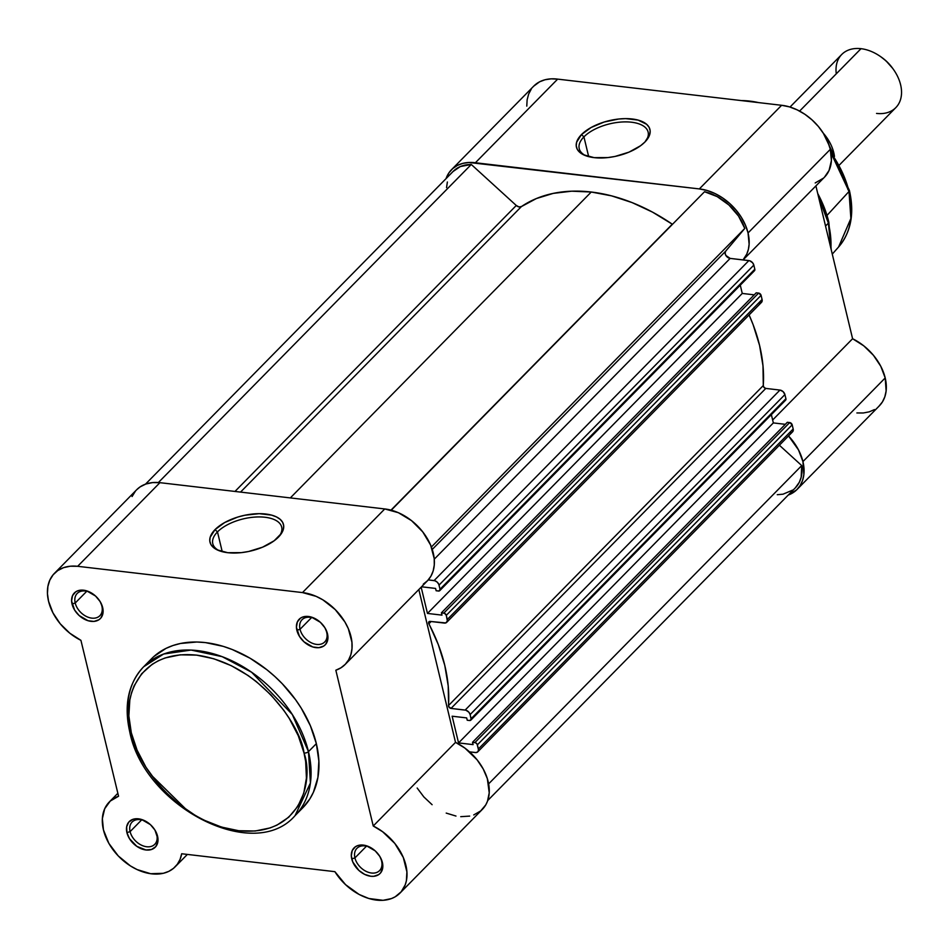 <?xml version="1.0" encoding="UTF-8"?>
<svg xmlns="http://www.w3.org/2000/svg" width="949" height="949" viewBox="0 0 949 949"><rect width="100%" height="100%" fill="white"/><g stroke="black" fill="none" stroke-linecap="round" stroke-linejoin="round"><path stroke-width="1.42" d="M101.875 606.126A15.884 11.056 -135.5 0 0 98.945 599.804A15.884 11.056 44.5 0 1 101.875 606.126A15.884 11.056 44.5 0 1 99.859 615.711A15.884 11.056 44.5 0 1 86.074 616.316A15.884 11.056 44.5 0 1 75.208 603.018L72.029 603.991A18.245 12.717 44.5 0 1 76.881 591.168A18.245 12.717 44.5 0 1 92.895 593.92A18.245 12.717 44.5 0 1 99.123 600.053A18.245 12.717 44.5 0 1 102.67 607.574L100.072 601.476L95.541 596.031L86.667 590.859L83.607 590.207L78.032 590.705L75.73 591.832L72.527 595.64L71.59 600.99L74.627 610.088L79.158 615.533L88.032 620.717L94.01 621.417L98.969 619.733L100.831 618.06L102.931 613.398L102.67 607.574A18.245 12.717 44.5 0 1 91.092 621.358A18.245 12.717 44.5 0 1 72.029 603.991L75.208 603.018A15.884 11.056 44.5 0 1 77.225 593.433A15.884 11.056 44.5 0 1 93.132 594.098A15.884 11.056 -135.5 0 0 79.348 591.903A15.884 11.056 -135.5 0 0 75.208 603.018L86.762 591.263L75.208 603.018A15.884 11.056 -135.5 0 0 91.792 618.131A15.884 11.056 -135.5 0 0 101.875 606.126M153.821 828.418A15.884 11.056 44.5 0 1 156.763 834.74A15.884 11.056 44.5 0 1 154.746 844.325A15.884 11.056 44.5 0 1 140.962 844.93A15.884 11.056 44.5 0 1 130.096 831.632L141.65 819.889L130.096 831.632A15.884 11.056 44.5 0 1 132.113 822.048A15.884 11.056 44.5 0 1 148.02 822.712A15.884 11.056 -135.5 0 0 134.236 820.517A15.884 11.056 -135.5 0 0 130.096 831.632L126.917 832.605A18.245 12.717 44.5 0 1 131.769 819.794A18.245 12.717 44.5 0 1 147.771 822.534A18.245 12.717 44.5 0 1 153.999 828.667A18.245 12.717 44.5 0 1 157.558 836.188L156.763 834.74A15.884 11.056 -135.5 0 0 153.833 828.418M381.593 861.016A15.884 11.056 -135.5 0 0 378.663 854.693A15.884 11.056 44.5 0 1 381.593 861.016A15.884 11.056 44.5 0 1 379.576 870.601A15.884 11.056 44.5 0 1 365.792 871.206A15.884 11.056 44.5 0 1 354.926 857.908L351.747 858.881A18.245 12.717 44.5 0 1 356.599 846.069A18.245 12.717 44.5 0 1 372.601 848.809A18.245 12.717 44.5 0 1 378.829 854.942A18.245 12.717 44.5 0 1 382.388 862.463L379.79 856.366L375.258 850.921L366.385 845.749L363.325 845.096L357.749 845.595L355.448 846.722L352.245 850.529L351.308 855.879L352.767 861.953L358.876 870.423L364.653 874.385L370.81 876.259L373.716 876.307L378.687 874.622L380.537 872.961L382.649 868.288L382.388 862.463A18.245 12.717 44.5 0 1 370.81 876.259A18.245 12.717 44.5 0 1 351.747 858.881L354.926 857.908A15.884 11.056 44.5 0 1 356.943 848.323A15.884 11.056 44.5 0 1 372.85 848.987A15.884 11.056 -135.5 0 0 359.066 846.793A15.884 11.056 -135.5 0 0 354.926 857.908L366.48 846.164L354.926 857.908A15.884 11.056 -135.5 0 0 371.51 873.021A15.884 11.056 -135.5 0 0 381.593 861.016M326.705 632.402A15.884 11.056 -135.5 0 0 323.775 626.079A15.884 11.056 44.5 0 1 326.705 632.402A15.884 11.056 44.5 0 1 324.688 641.987A15.884 11.056 44.5 0 1 310.904 642.592A15.884 11.056 44.5 0 1 300.038 629.294L296.859 630.266A18.245 12.717 44.5 0 1 301.711 617.443A18.245 12.717 44.5 0 1 317.725 620.195A18.245 12.717 44.5 0 1 323.953 626.328A18.245 12.717 44.5 0 1 327.5 633.849L324.902 627.752L320.371 622.307L311.497 617.135L308.437 616.482L302.861 616.98L300.56 618.107L297.357 621.915L296.42 627.265L299.457 636.364L303.988 641.809L312.862 646.993L318.84 647.692L323.799 646.008L325.661 644.335L327.761 639.673L327.5 633.849A18.245 12.717 44.5 0 1 315.922 647.633A18.245 12.717 44.5 0 1 296.859 630.266L300.038 629.294A15.884 11.056 44.5 0 1 302.055 619.709A15.884 11.056 44.5 0 1 317.962 620.373A15.884 11.056 -135.5 0 0 304.178 618.179A15.884 11.056 -135.5 0 0 300.038 629.294L311.592 617.538L300.038 629.294A15.884 11.056 -135.5 0 0 316.622 644.407A15.884 11.056 -135.5 0 0 326.705 632.402M217.487 531.903A35.433 16.963 -13.5 0 0 219.433 550.823A35.433 16.963 166.5 0 1 212.778 543.658A35.433 16.963 166.5 0 1 217.487 531.903L222.232 551.689L217.487 531.903A35.433 16.963 166.5 0 1 254.557 517.11A35.433 16.963 166.5 0 1 281.687 527.11A35.433 16.963 166.5 0 1 279.006 536.517A35.433 16.963 -13.5 0 0 263.11 517.075A35.433 16.963 -13.5 0 0 217.487 531.903L215.008 529.649L217.487 531.903M278.484 537.075A37.806 18.102 166.5 0 1 218.234 550.349A37.806 18.102 166.5 0 1 215.008 529.649L224.699 522.531L237.748 517.063L244.925 515.224L259.207 513.67L271.592 515.117L276.456 516.92L280.192 519.34L282.636 522.318L283.692 525.699L283.348 529.388L281.58 533.231L274.154 540.764L262.565 547.182L248.567 551.499L241.319 552.638L227.724 552.698L217.024 549.803L213.3 547.371L210.856 544.406L209.788 541.013L210.144 537.336L215.008 529.649A37.806 18.102 166.5 0 1 264.522 513.895A37.806 18.102 166.5 0 1 279.86 535.556A37.806 18.102 166.5 0 1 278.484 537.075M302.838 807.753L309.92 798.785L313.407 792.249L317.891 777.539L318.876 761.134L316.349 743.648A106.169 73.963 -135.5 0 1 302.897 807.682L295.02 815.689C253.751 863.436 144.058 806.436 129.764 731.916A3.321 1.59 -13.5 0 0 131.318 732.83C121.686 706.744 132.967 648.855 196.585 655.118C260.785 663.79 301.319 727.741 304.024 753.02C313.656 779.105 302.375 837.006 238.745 830.731C174.545 822.059 134.011 758.109 131.318 732.83A3.321 1.59 166.5 0 1 129.764 731.928A3.321 1.59 166.5 0 1 130.203 730.813A106.169 73.963 44.5 0 1 143.655 666.767A106.169 73.963 44.5 0 1 235.827 662.722A106.169 73.963 44.5 0 1 308.472 751.644A3.321 1.59 166.5 0 1 304.024 753.02L305.673 761.572L306.42 778.073L303.763 793.222L297.796 806.425L288.745 817.208L276.966 825.12L270.192 827.908L255.186 831.016L238.745 830.731L221.497 827.077L204.094 820.185L195.553 815.606L179.183 804.396L164.296 790.825L157.581 783.316L145.956 767.207L137.095 750.161L131.318 732.83L128.862 715.902L129.823 700.006L131.579 692.64L134.153 685.759L141.698 673.707L152.172 664.312L158.376 660.729L165.15 657.942L180.144 654.834L196.585 655.118L213.833 658.772L231.236 665.664L248.116 675.522L256.159 681.453L271.046 695.024L283.881 710.433L289.374 718.642L298.247 735.689L304.024 753.02A3.321 1.59 -13.5 0 0 308.472 751.644A106.169 73.963 44.5 0 1 295.02 815.689L310.418 783.008L308.472 751.644L316.349 743.648L308.472 751.644L292.304 714.49L251.615 672.248L222.161 656.661L191.081 650.065L163.608 654.039L143.655 666.767L151.52 658.772A106.169 73.963 -135.5 0 1 243.691 654.727A106.169 73.963 -135.5 0 1 316.349 743.648L310.382 725.76L301.236 708.168L295.566 699.686L282.304 683.778L274.854 676.507L266.93 669.769L250.038 658.203L232.256 649.519L223.252 646.364L205.447 642.592L196.811 642.01L180.512 643.469L172.991 645.51L166.004 648.381L153.845 656.554M151.105 774.93L186.763 810.007M473.729 814.942L480.68 810.932L485.758 804.894L487.489 801.217L489.221 792.854L487.347 778.69L483.231 769.01L477.098 759.817L464.915 748.097L455.52 742.367L373.242 825.998A46.216 32.195 44.5 0 1 400.003 893.08A46.216 32.195 44.5 0 1 334.89 871.668L181.686 853.756A46.216 32.195 44.5 0 1 175.174 866.805A46.216 32.195 44.5 0 1 135.055 868.572A46.216 32.195 44.5 0 1 103.441 829.865L102.362 818.631L104.698 808.738L110.262 801.063L118.566 796.235L80.926 640.338A46.216 32.195 44.5 0 1 48.553 601.251L47.45 593.671L47.877 586.541L49.799 580.159L53.156 574.75L57.818 570.527L63.619 567.644L70.309 566.221L77.652 566.304L159.93 482.673A46.216 32.195 -135.5 0 0 136.68 489.743L54.401 573.374A46.216 32.195 44.5 0 1 77.652 566.304L302.482 592.579L316.124 596.352L322.874 599.851L335.222 609.578L344.878 621.927L348.319 628.653L351.937 642.2L351.996 648.618L350.893 654.561L348.639 659.828L345.306 664.276L340.999 667.776L335.839 670.219L373.242 825.998L382.637 831.739L394.82 843.447L403.289 857.469L406.907 871.917L406.374 880.826L405.211 884.859L401.202 891.775L395.14 896.841L391.463 898.573L383.052 900.316L368.829 898.501L359.09 894.433L345.555 884.646L334.89 871.668L181.686 853.756L180.061 859.403L177.309 864.302L173.525 868.323L168.827 871.348L163.347 873.294L150.701 873.721L137.071 869.557L130.381 865.891L118.234 855.903L108.886 843.412L103.441 829.865A46.216 32.195 44.5 0 1 109.289 801.988A46.216 32.195 44.5 0 1 118.566 796.235L80.926 640.338L69.835 633.22L60.226 623.79L52.93 612.817L48.553 601.251A46.216 32.195 44.5 0 1 54.401 573.374M126.917 832.605L129.515 838.702L136.834 846.354L145.98 849.984L151.555 849.474L155.707 846.686L157.819 842.012L157.985 839.201L154.96 830.09L150.428 824.645L141.555 819.473L138.495 818.821L132.919 819.319L128.756 822.119L126.644 826.781L126.917 832.605L130.096 831.632A15.884 11.056 -135.5 0 0 146.68 846.745A15.884 11.056 -135.5 0 0 156.763 834.74L157.558 836.188A18.245 12.717 44.5 0 1 145.98 849.984A18.245 12.717 44.5 0 1 126.917 832.605M417.169 788.026L423.871 796.958L432.103 804.705M446.208 813.091L455.971 816.057M460.739 816.674L469.684 816.104M423.278 584.145L427.584 580.646L430.917 576.185L433.171 570.918L434.274 564.987L434.215 558.57L430.597 545.023L422.744 531.879L411.569 520.669L398.402 512.709L384.76 508.949L302.482 592.579A46.216 32.195 44.5 0 1 344.973 622.093A46.216 32.195 44.5 0 1 345.128 664.466A46.216 32.195 44.5 0 1 335.839 670.219L373.242 825.998L455.52 742.367L418.829 589.543L455.52 742.367A46.216 32.195 -135.5 0 1 482.282 809.45L400.003 893.08M345.128 664.466L427.394 580.835A46.216 32.195 -135.5 0 0 427.24 538.451A46.216 32.195 -135.5 0 0 384.76 508.949L159.93 482.673L152.587 482.59L145.885 484.014L140.096 486.896L136.597 489.826M135.434 491.119L132.077 496.529M77.652 566.304L302.482 592.579L384.76 508.949L159.93 482.673L77.652 566.304M145.505 484.144L453.159 171.401A43.844 30.546 -135.5 0 1 471.285 164.474L158.4 482.531L471.285 164.474L516.28 205.482L234.972 491.44L516.28 205.482A4.745 3.298 -135.5 0 0 521.428 206.562A161.152 112.255 -135.5 0 1 591.251 192.018L611.536 195.85L632.105 202.6L652.497 212.113L672.283 224.201A4.745 3.298 -135.5 0 0 672.473 224.32L391 510.123L672.283 224.201A161.152 112.255 -135.5 0 0 591.251 192.018L290.335 497.905L591.251 192.018L571.678 191.188L553.255 193.382L536.387 198.543L521.428 206.562L518.996 206.929L516.28 205.482L471.285 164.474L460.312 166.573L453.1 171.472M469.553 751.869L476.125 752.569L477.905 751.691L478.486 749.746L477.05 744.028L475.71 742.806L472.519 742.284L473.077 744.621L458.557 742.913L452.139 716.21L466.671 717.907L467.228 720.232L469.613 720.516L471.155 719.484L470.123 714.573L468.913 712.248L465.959 710.232L451.012 708.417L448.64 706.495L448.201 685.902L444.784 665.403L438.284 644.549L428.568 622.876L430.122 621.417L445.733 622.935L447.359 621.002L446.291 615.343L444.618 613.327L441.427 612.805L441.997 615.13L427.465 613.434L421.166 587.17L427.465 613.434L441.997 615.13L441.427 612.805L443.824 613.09L758.619 293.087L756.223 292.814L441.427 612.805L756.223 292.814L758.619 293.087L443.824 613.09A2.373 1.649 44.5 0 1 446.291 615.343L761.086 295.341L758.619 293.087A2.373 1.649 -135.5 0 1 761.086 295.341L762.083 299.493L761.086 295.341L446.291 615.343L447.287 619.483A4.745 3.298 44.5 0 1 446.694 622.342A4.745 3.298 44.5 0 1 444.286 623.066L430.122 621.417A2.373 1.649 44.5 0 0 428.924 621.773L428.924 621.773A2.373 1.649 44.5 0 0 428.853 623.813A161.152 112.255 44.5 0 1 448.486 705.57L763.281 385.567L762.996 365.899L759.568 345.412L753.079 324.558L749.081 314.961A161.152 112.255 -135.5 0 1 763.281 385.567A2.373 1.649 -135.5 0 0 765.807 388.414L764.004 387.406L763.281 385.567L448.486 705.57A2.373 1.649 44.5 0 0 451.012 708.417L765.807 388.414L779.959 390.075L765.807 388.414L451.012 708.417L465.164 710.066A4.745 3.298 44.5 0 1 470.123 714.573L784.918 394.582L783.067 391.581L779.959 390.075L465.164 710.066L779.959 390.075A4.745 3.298 -135.5 0 1 784.918 394.582L785.914 398.722L784.918 394.582L470.123 714.573L471.119 718.725A2.373 1.649 44.5 0 1 470.811 720.149A2.373 1.649 44.5 0 1 469.613 720.516L467.228 720.232L466.671 717.907L452.139 716.21L458.557 742.913L473.077 744.621L472.519 742.284L474.903 742.569L789.698 422.566L787.314 422.293L472.519 742.284L787.314 422.293L789.698 422.566L474.903 742.569A2.373 1.649 44.5 0 1 477.383 744.823L792.178 424.832L789.698 422.566A2.373 1.649 -135.5 0 1 792.178 424.832L793.174 428.972L792.178 424.832L477.383 744.823L478.379 748.975A4.745 3.298 44.5 0 1 477.774 751.833A4.745 3.298 44.5 0 1 475.366 752.557L469.553 751.869M421.546 586.79L435.579 588.427L436.137 590.753L439.257 590.966L440.028 589.246L438.77 584.299L437.181 582.093L434.879 580.752L428.26 579.898L434.084 580.586A4.745 3.298 44.5 0 1 439.031 585.094L753.826 265.103L752.616 262.766L749.674 260.75L730.161 258.401L725.878 255.471L725.095 253.11L725.688 251.165L744.787 228.424L738.488 216.016L728.927 205.008L717.171 196.597L704.526 191.734L391.249 510.194L704.526 191.734A43.844 30.546 -135.5 0 1 744.787 228.424L431.392 546.992L744.787 228.424L725.688 251.165A4.745 3.298 -135.5 0 0 725.878 255.471A4.745 3.298 -135.5 0 0 730.161 258.401L748.88 260.584L434.084 580.586L748.88 260.584A4.745 3.298 -135.5 0 1 753.826 265.103L754.823 269.243L753.826 265.103L439.031 585.094L440.028 589.246A2.373 1.649 44.5 0 1 439.731 590.669A2.373 1.649 44.5 0 1 438.521 591.037L436.137 590.753L435.579 588.427L421.546 586.79M777.267 494.714L783.02 494.192L792.783 490.052M795.321 487.857L799.343 482.222L801.181 477.193L801.727 465.591L779.39 445.235L801.727 465.591L488.628 783.874L801.727 465.591A43.844 30.546 -135.5 0 1 795.392 487.786L487.727 800.529M790.161 432.554L790.92 432.566M792.688 431.7L793.174 428.972L478.379 748.975L793.174 428.972A4.745 3.298 -135.5 0 1 792.569 431.831L477.774 751.833M785.321 424.322L773.352 422.922L771.359 414.642L773.352 422.922L458.557 742.913L773.352 422.922L785.321 424.322M784.408 400.514L785.665 400.087L785.914 398.722L471.119 718.725L785.914 398.722A2.373 1.649 -135.5 0 1 785.606 400.158L470.811 720.149M759.081 303.075L761.122 302.648M761.608 302.221L762.083 299.493L447.287 619.483L762.083 299.493A4.745 3.298 -135.5 0 1 761.489 302.351L446.694 622.342M754.23 294.842L742.26 293.443L740.279 285.163L742.26 293.443L427.465 613.434L742.26 293.443L754.23 294.842M753.316 271.034L754.585 270.607L754.823 269.243L440.028 589.246L754.823 269.243A2.373 1.649 -135.5 0 1 754.526 270.679L439.731 590.669M447.37 181.994L446.564 187.594M434.262 559.186L730.161 258.401L434.262 559.186M432.258 549.435L725.688 251.165L432.258 549.435M431.107 621.536L428.853 623.813L431.107 621.536M521.428 206.562L240.548 492.092L521.428 206.562M645.45 141.472A35.433 16.963 -13.5 0 0 629.555 122.03A35.433 16.963 -13.5 0 0 583.932 136.858L581.452 134.604A37.806 18.102 166.5 0 1 630.966 118.85A37.806 18.102 166.5 0 1 646.305 140.511A37.806 18.102 166.5 0 1 644.917 142.018L640.599 145.719L629.009 152.137L614.999 156.455L607.763 157.593L594.169 157.641L583.469 154.758L579.744 152.326L577.3 149.361L576.233 145.968L576.589 142.291L581.452 134.604L591.144 127.486L604.193 122.018L618.618 119.028L625.652 118.625L638.036 120.072L646.637 124.295L649.08 127.261L650.136 130.654L649.78 134.343L644.917 142.018A37.806 18.102 166.5 0 1 584.679 155.304A37.806 18.102 166.5 0 1 581.452 134.604L583.932 136.858A35.433 16.963 166.5 0 1 620.99 122.065A35.433 16.963 166.5 0 1 648.12 132.065A35.433 16.963 166.5 0 1 645.45 141.472M588.677 156.644L583.932 136.858L588.677 156.644M847.837 189.492A3.321 1.59 166.5 0 1 849.391 190.405A3.321 1.59 166.5 0 1 849.011 191.461L850.873 218.484L838.584 247.001A94.912 66.122 -135.5 0 0 849.011 191.461L827.006 215.435L849.011 191.461A94.912 66.122 -135.5 0 0 831.039 153.003L849.011 191.461A3.321 1.59 -13.5 0 0 849.391 190.405C854.622 213.371 851.028 232.232 838.584 247.001L832.273 254.107M828.75 221.852A3.321 1.59 166.5 0 1 828.821 222.042A3.321 1.59 166.5 0 1 828.382 223.145L830.897 248.377A106.169 73.963 -135.5 0 0 828.382 223.145L825.535 226.04L828.382 223.145A106.169 73.963 -135.5 0 0 818.572 197.048L828.382 223.145A3.321 1.59 -13.5 0 0 828.821 222.042A3.321 1.59 -13.5 0 0 828.75 221.852L817.73 193.525A105.197 73.287 44.5 0 1 828.75 221.852M451.475 169.741A46.216 32.195 44.5 0 1 475.39 162.754L557.656 79.123A46.216 32.195 -135.5 0 0 533.753 86.11L451.475 169.741A46.216 32.195 44.5 0 0 446.03 178.661L449.007 172.718L452.697 168.59L457.335 165.446L462.768 163.394L468.842 162.481L699.342 188.922L707.135 190.5L715.012 193.549L722.664 197.961L729.793 203.56L736.116 210.132L741.406 217.416L745.428 225.127L748.049 232.956L830.328 149.325A46.216 32.195 -135.5 0 1 824.467 177.202L829.058 170.452L831.407 160.559L830.328 149.325L827.706 141.484L823.673 133.773L818.394 126.49L812.071 119.93L804.942 114.331L797.29 109.918L789.414 106.869L781.62 105.292L699.342 188.922A46.216 32.195 44.5 0 1 748.049 232.956L830.328 149.325A46.216 32.195 -135.5 0 0 781.62 105.292L557.656 79.123L551.12 78.85L545.046 79.752L539.613 81.804L533.682 86.181M852.593 338.734L772.64 420.004L852.593 338.734L815.903 185.909L852.593 338.734A46.216 32.195 -135.5 0 1 885.203 377.939L880.802 366.314L873.436 355.294L863.756 345.827L852.593 338.734M802.937 461.582L885.203 377.939L802.937 461.582L803.862 474.595L802.569 480.419L800.149 485.556L796.662 489.862L788.251 495.046A46.216 32.195 44.5 0 0 797.077 489.447A46.216 32.195 44.5 0 0 802.937 461.582A46.216 32.195 44.5 0 0 788.524 435.947L798.524 449.945L802.937 461.582M748.049 232.956L749.129 244.201L748.381 249.362L746.78 254.083L743.055 259.907A46.216 32.195 44.5 0 0 748.049 232.956M815.191 182.955L823.495 178.127M531.286 89.087L528.64 94.093L527.122 99.835L526.778 106.122M856.876 412.957L863.305 412.981L869.237 411.842L874.504 409.565M878.94 406.231L882.416 401.925L884.836 396.789L886.129 390.952L885.203 377.939A46.216 32.195 -135.5 0 1 879.355 405.816L797.077 489.447M758.642 102.611A94.912 66.122 -135.5 0 0 741.359 100.582L758.642 102.611M699.342 188.922L781.62 105.292L557.656 79.123L475.39 162.754L699.342 188.922M585.877 155.778A35.433 16.963 166.5 0 1 579.222 148.613A35.433 16.963 166.5 0 1 583.932 136.858A35.433 16.963 -13.5 0 0 585.865 155.778M823.281 133.157L834.468 156.49A37.913 26.418 44.5 0 0 823.281 133.157M839.474 164.912L895.809 107.64A37.913 26.418 -135.5 0 0 895.737 72.966A37.913 26.418 -135.5 0 0 861.004 48.684L799.604 111.092L861.004 48.684A37.913 26.418 44.5 0 1 880.292 56.406A37.913 26.418 44.5 0 1 893.234 69.135A37.913 26.418 44.5 0 1 876.556 113.417M893.234 69.135L892.582 68.221A33.298 23.203 -135.5 0 0 881.218 57.047L880.292 56.406M892.677 68.352L886.046 60.902L880.957 56.869M836.283 73.808A37.913 26.418 44.5 0 1 861.004 48.684A37.913 26.418 -135.5 0 0 841.751 54.461L790.019 107.047M109.337 801.941L117.854 793.281M175.174 866.805L187.368 854.42M129.764 731.916C123.69 705.024 128.329 683.304 143.655 666.767M817.73 193.513L828.821 222.042L831.205 249.646M824.467 177.202L743.103 259.907M849.402 190.417L830.683 150.986M763.708 103.204L738.512 100.25"/></g></svg>
